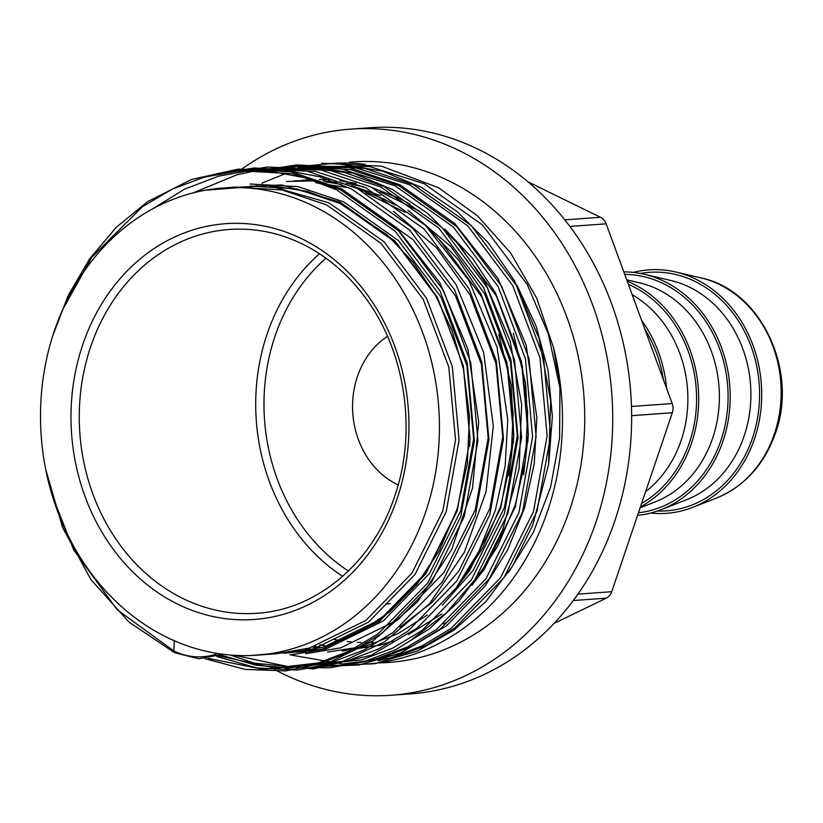 <?xml version="1.0" encoding="UTF-8"?>
<svg xmlns="http://www.w3.org/2000/svg" width="823" height="823" viewBox="0 0 823 823"><rect width="100%" height="100%" fill="white"/><g stroke="black" fill="none" stroke-linecap="round" stroke-linejoin="round"><path stroke-width="1.23" d="M347.008 664.367A250.902 213.476 -94.1 0 0 547.645 510.949A250.902 213.476 -94.1 0 0 553.632 347.954L536.668 298.049L510.836 253.247L477.607 215.935L438.494 187.695L381.399 166.153L321.721 163.232M365.217 164.312A250.902 213.476 -94.1 0 0 309.222 166.38M633.371 272.403A122.051 103.852 85.9 0 1 675.878 272.022A122.051 103.852 85.9 0 1 754.496 438.865A122.051 103.852 85.9 0 1 692.771 507.349A122.051 103.852 85.9 0 1 650.643 513.048M623.803 271.888A122.051 103.852 85.9 0 1 644.378 274.285A122.051 103.852 85.9 0 1 722.985 441.128A122.051 103.852 85.9 0 1 661.27 509.612A122.051 103.852 85.9 0 1 637.578 515.373M627.208 281.168A122.051 103.852 85.9 0 1 691.474 443.391A122.051 103.852 85.9 0 1 640.459 506.875M242.209 168.797A283.781 241.458 85.9 0 1 350.721 129.118A283.781 241.458 85.9 0 1 595.955 522.08A283.781 241.458 85.9 0 1 391.357 695.24A283.781 241.458 85.9 0 1 274.491 669.459M350.721 129.118L369.63 127.76A283.781 241.458 85.9 0 1 614.863 520.722A283.781 241.458 85.9 0 1 410.266 693.882L391.357 695.24M398.178 484.891A82.372 70.089 85.9 0 1 357.429 376.564A82.372 70.089 85.9 0 1 387.51 336.329M425.584 512.287A234.195 199.269 85.9 0 1 256.735 655.18A234.195 199.269 85.9 0 1 54.359 330.887A234.195 199.269 85.9 0 1 223.198 187.994A234.195 199.269 85.9 0 1 425.584 512.287M223.198 187.994L235.707 187.099L282.124 189.979L326.566 204.876L381.08 243.413L423.176 299.284L448.813 367.027L455.551 439.996L442.795 511.052L411.881 573.23L365.885 620.429L309.386 648.04L276.528 653.76L256.735 655.18M457.29 510.013L426.365 572.191L380.37 619.39L323.881 647.001L291.013 652.721L283.76 653.081L291.044 652.721L283.791 653.081M305.559 651.672L291.003 652.083M312.442 649.686L305.415 649.1L312.462 649.686M318.378 647.886L312.586 647.115M318.398 647.876L312.617 647.115M272.094 185.864L307.401 191.409L341.061 203.837L395.575 242.374L437.671 298.245L463.308 365.988L470.046 438.957L469.635 446.261M250.264 186.049L296.681 188.94L341.123 203.826L395.637 242.363L437.733 298.245L463.37 365.978L470.108 438.957L457.351 510.003M507.77 366.502L513.696 435.83L513.285 443.124M498.8 334.375L511.104 384.588L513.758 435.82L509.046 475.92M522.317 365.453L528.243 434.781L527.831 442.085M513.357 333.325L525.65 383.539L528.304 434.781L523.593 474.871M319.766 644.79L324.735 645.685L319.736 644.8M508.532 572.407L533.376 532.296L550.618 487.01L559.599 438.114L559.938 387.962L553.632 347.954M527.975 181.842L600.502 217.282A12.026 10.236 85.9 0 1 606.14 223.825L672.175 403.548A12.026 10.236 85.9 0 1 672.319 412.745L611.746 591.696A12.026 10.236 85.9 0 1 606.304 598.156L554.054 623.423M641.652 320.466A122.051 103.852 85.9 0 1 666.62 388.415M174.281 640.716L173.818 650.962A3.817 1.8 116 0 0 174.455 652.649A3.817 1.8 116 0 0 174.466 652.649L128.974 622.075L90.952 579.587L62.651 527.697L45.718 469.449M640.335 273.431A119.572 101.733 85.9 0 1 736.688 318.264A119.572 101.733 85.9 0 1 752.52 437.898A119.572 101.733 85.9 0 1 657.392 511.032M624.719 274.378A119.572 101.733 85.9 0 1 721.02 440.161A119.572 101.733 85.9 0 1 638.463 512.78M628.35 284.274A119.572 101.733 85.9 0 1 689.509 442.424A119.572 101.733 85.9 0 1 641.621 503.439M644.831 329.128A119.572 101.733 85.9 0 1 663.431 379.742M90.633 346.853A192.397 163.705 -94.1 0 0 256.899 613.269C317.071 609.73 372.87 562.695 394.68 496.279C418.197 429.122 404.494 345.886 361.184 292.227C346.216 273.339 328.871 258.443 309.139 247.517C283.626 233.609 257.023 227.59 229.35 229.463A192.397 163.705 -94.1 0 0 90.633 346.853M397.221 498.429A198.405 168.818 85.9 0 1 178.107 604.36A198.405 168.818 85.9 0 1 82.722 344.744A198.405 168.818 85.9 0 1 301.835 238.814A198.405 168.818 85.9 0 1 397.221 498.429M325.97 258.216A186.389 158.592 -94.1 0 0 274.995 336.288A186.389 158.592 -94.1 0 0 348.427 571.008M342.666 576.337A192.397 163.705 85.9 0 1 267.074 334.179A192.397 163.705 85.9 0 1 319.509 253.762M377.86 662.885A250.902 213.476 -94.1 0 0 569.897 509.344A250.902 213.476 -94.1 0 0 349.466 162.224M700.898 277.896C760.874 289.922 798.66 370.545 775.4 433.248C764.269 464.625 744.702 486.198 716.699 497.966A114.14 97.114 -94.1 0 0 774.412 433.916A114.14 97.114 -94.1 0 0 700.898 277.896L675.878 272.022M644.378 274.285L670.992 280.53A113.625 96.682 85.9 0 1 744.177 435.861A113.625 96.682 85.9 0 1 686.711 499.633L661.27 509.612M626.704 279.799L639.481 282.793A113.625 96.682 85.9 0 1 712.667 438.124A113.625 96.682 85.9 0 1 655.211 501.886L640.14 507.801M632.187 294.716A113.625 96.682 85.9 0 1 681.156 440.387A113.625 96.682 85.9 0 1 645.602 491.67M606.304 598.156L573.292 600.533M672.319 412.745L631.642 415.666M577.941 594.113L611.746 591.696M606.14 223.825L569.886 226.428M631.467 406.469L672.175 403.548M564.804 219.844L600.502 217.282M241.828 170.906L292.216 173.674L340.496 189.743L398.61 230.872L443.494 290.498L470.797 362.789L477.937 440.665L464.275 516.494L431.231 582.849L382.098 633.226L352.8 650.9L321.772 662.69L284.892 668.914M292.155 668.173L256.097 665.231L221.048 655.118M193.168 192.88L236.829 174.836L256.437 170.577M302.658 167.172L344.364 172.377L384.146 186.615L442.26 227.734L487.144 287.371L514.447 359.661L521.587 437.538L507.925 513.357L474.881 579.711L446.405 612.837L412.508 638.957M300.035 166.73L350.413 169.497L398.692 185.566L456.816 226.695L501.691 286.322L529.004 358.612L536.133 436.488L522.482 512.317L489.428 578.672L440.305 629.05L410.996 646.713L379.969 658.513L343.098 664.737M314.581 165.68L364.97 168.458L413.239 184.527L471.363 225.646L516.237 285.272L543.55 357.573L550.69 435.439L537.028 511.268L503.985 577.623L454.852 628L425.553 645.674L394.515 657.474L342.512 663.976L290.066 654.861M261.961 183.148L285.89 173.416M291.044 171.801L293.05 171.215M299.027 169.61L300.22 169.312M217.92 653.524A75.85 64.533 85.9 0 1 173.818 650.962L117.144 609.73L73.731 550.001L52.25 495.569M62.62 309.695L91.806 257.239L142.389 206.758L172.439 189.033L204.176 177.182L237.219 171.246L271.189 171.41L304.839 177.778L336.946 190L395.061 231.129L439.935 290.756L467.248 363.046L474.387 440.922L460.726 516.751L427.682 583.106L378.549 633.484L349.25 651.147L318.223 662.947L263.226 669.356L208.044 658.359M152.605 208.888L184.63 189.125L218.733 176.132L251.766 170.207L285.746 170.361L319.396 176.729L351.493 188.951L409.617 230.08L454.491 289.706L481.794 362.007L488.934 439.873L475.283 515.702L442.229 582.056L393.106 632.434L363.797 650.108L332.77 661.898L275.798 668.225L218.836 655.9M261.889 169.6L315.014 171.338L366.04 187.911L424.164 229.031L469.038 288.667L496.351 360.958L503.491 438.834L489.829 514.663L456.786 581.007L407.652 631.395L378.343 649.059L347.316 660.859L291.003 667.206L234.617 655.324M276.435 168.55L329.57 170.289L380.596 186.862L438.71 227.992L483.595 287.618L510.898 359.918L518.037 437.785L504.376 513.614L471.332 579.968L422.199 630.346L392.9 648.02L361.873 659.809L304.849 666.126M283.75 168.468L340.455 168.633L395.143 185.823L453.267 226.942L498.141 286.579L525.444 358.869L532.584 436.746L518.932 512.575L485.879 578.919L436.756 629.297L407.447 646.971L376.42 658.77L363.694 661.826M298.296 167.419L355.001 167.594L409.689 184.774L467.814 225.903L512.688 285.53L540.001 357.82L547.141 435.696L533.479 511.525L500.435 577.88L451.302 628.258L421.993 645.932L390.966 657.721L378.241 660.776M312.843 166.369L369.558 166.544L424.246 183.735L482.36 224.854L527.245 284.491L548.344 334.025L559.938 387.962M205.102 190.278L267.691 185.36L328.984 202.849L383.971 241.725L426.437 298.091L452.29 366.43L459.08 440.048L446.21 511.721L415.008 574.444L368.601 622.075L311.608 649.923L251.694 655.468M250.079 184.002L297.813 186.605L343.541 201.8L398.527 240.676L440.984 297.041L466.847 365.381L473.637 438.998L460.757 510.682L429.555 573.405L383.158 621.026L326.155 648.884L291.188 654.769M351.38 197.674L358.087 200.761L413.074 239.627L455.541 296.002L481.393 364.342L488.183 437.959L475.313 509.632L444.111 572.355L397.704 619.976L340.712 647.835L305.745 653.719M393.353 211.285L436.385 247.641L470.087 294.953L495.94 363.293L502.73 436.91L489.86 508.593L458.658 571.316L431.9 602.487L400.06 627.126M293.729 180.875L313.213 180.36M323.264 180.937L337.101 182.685M351.719 185.741L380.483 195.586M407.91 210.235L450.942 246.602L484.634 293.914L510.497 362.254L517.286 435.861L504.406 507.544L473.204 570.267L442.321 605.275M446.539 622.219L443.71 623.988M221.634 188.117L281.548 184.897L339.93 202.057L394.917 240.933L437.373 297.309L463.236 365.638L470.015 439.256L457.146 510.939L425.944 573.662L379.537 621.283L322.544 649.141L263.103 654.727M286.466 181.472L314.633 180.834M325.517 181.801L341.514 184.465M358.036 188.817L383.58 198.929L395.349 205.102M430.244 230.08L458.246 259.698L481.023 294.171L506.886 362.511L513.675 436.128L500.796 507.801L469.594 570.524L457.351 586.336M427.374 615.007L397.787 633.731L366.194 646.004L327.564 652.073M301.012 180.422L311.125 179.671M319.324 179.496L329.179 179.795M340.064 180.762L356.061 183.426M372.593 187.767L398.126 197.88L409.895 204.053M444.811 229.051L472.803 258.659L495.58 293.122L521.432 361.462L528.222 435.079L515.352 506.762L484.15 569.485L471.898 585.287M441.92 613.968L408.455 634.584M393.301 640.922L380.751 644.965L342.111 651.034M313.038 649.635L306.969 648.699M319.921 647.372L314.942 646.394M516.947 285.2L536.082 326.011L548.067 370.381L552.377 416.5L548.828 462.495M716.699 497.966L692.771 507.349M385.452 604.041L390.246 603.691M52.785 335.681L68.319 295.2L89.769 258.628L116.506 227.086L147.698 201.604L191.409 179.476L238.454 169.096L291.023 171.801L341.761 188.992L396.542 227.652L439.801 282.628L467.948 349.281L478.677 421.932L472.536 488.132L451.683 549.538L417.58 601.778L372.685 641.189L330.692 661.671L285.674 670.93L244.925 669.377L204.999 658.667M224.751 172.768L254.07 167.964L306.732 170.978L357.491 188.539L412.724 228.177L455.993 284.429L483.626 352.398L493.296 426.16L486.054 491.763L464.347 552.295L429.699 603.526L384.547 641.858L342.471 661.548L297.556 670.066L256.704 667.885L216.809 656.528M243.083 170.834L267.64 166.997L320.209 169.723L370.957 186.955L425.697 225.605L468.915 280.571L497.041 347.183L507.781 419.781L505.157 465.787L495.395 510.167L478.801 551.441L455.952 588.208L417.312 627.949L371.358 655.19L313.44 668.945L254.194 663.143L230.203 655.005M257.63 169.785L305.59 165.341L353.448 173.262L392.252 189.403L427.939 213.599L459.265 244.966L485.128 282.412L510.085 340.917L521.669 404.402L519.138 468.688L502.73 529.58L483.626 567.87L458.884 601.325L429.339 628.875L395.914 649.614L363.519 661.867L329.745 667.772L301.218 667.71M272.176 168.746L296.733 164.909L349.312 167.635L400.05 184.866L454.79 223.517L498.018 278.483L526.144 345.094L536.884 417.703L534.261 463.699L524.488 508.089L507.894 549.363L485.045 586.13L446.405 625.871L400.451 653.112L358.797 665.005L315.765 666.671M286.733 167.697L334.735 163.263L382.633 171.194L421.458 187.377L457.156 211.604L488.481 243.022L514.334 280.509L539.044 338.366L550.68 401.12L548.519 464.738L532.759 525.146L512.523 566.101L485.899 601.551L453.874 630.181L417.611 650.952L374.732 663.729L330.321 665.622M319.828 644.759L324.787 645.664M312.668 647.094L318.439 647.866M305.487 649.08L312.493 649.676M291.054 652.073L298.307 652.032M257.517 185.689L250.326 186.667M272.207 185.885L306.67 191.275L339.981 203.466L386.964 234.761L413.197 262.311L435.11 294.603L452.043 330.661L463.503 369.404L469.491 416.459L467.32 463.616L457.125 508.953L439.328 550.608L416.942 584.145L389.608 611.962L358.293 633.134L324.067 646.929L291.013 652.721M315.857 182.747L349.158 187.85M365.577 192.829L404.988 212.231M439.461 239.905L481.836 297.031L507.153 366.266L513.141 413.321L510.97 460.489L500.775 505.826L482.978 547.48L464.841 575.586M330.404 181.708L335.475 182.058M346.308 183.323L363.704 186.8M380.133 191.78L419.535 211.182M454.029 238.876L496.392 296.002L521.7 365.227L527.697 412.282L525.527 459.44L515.321 504.777L497.534 546.431L479.387 574.557M223.187 654.264L198.785 658.791L174.466 652.649M333.346 639.378L341.864 640.829M347.193 641.498L350.999 641.878M357.254 642.29L360.999 642.424M365.679 642.475L372.798 642.279"/></g></svg>
